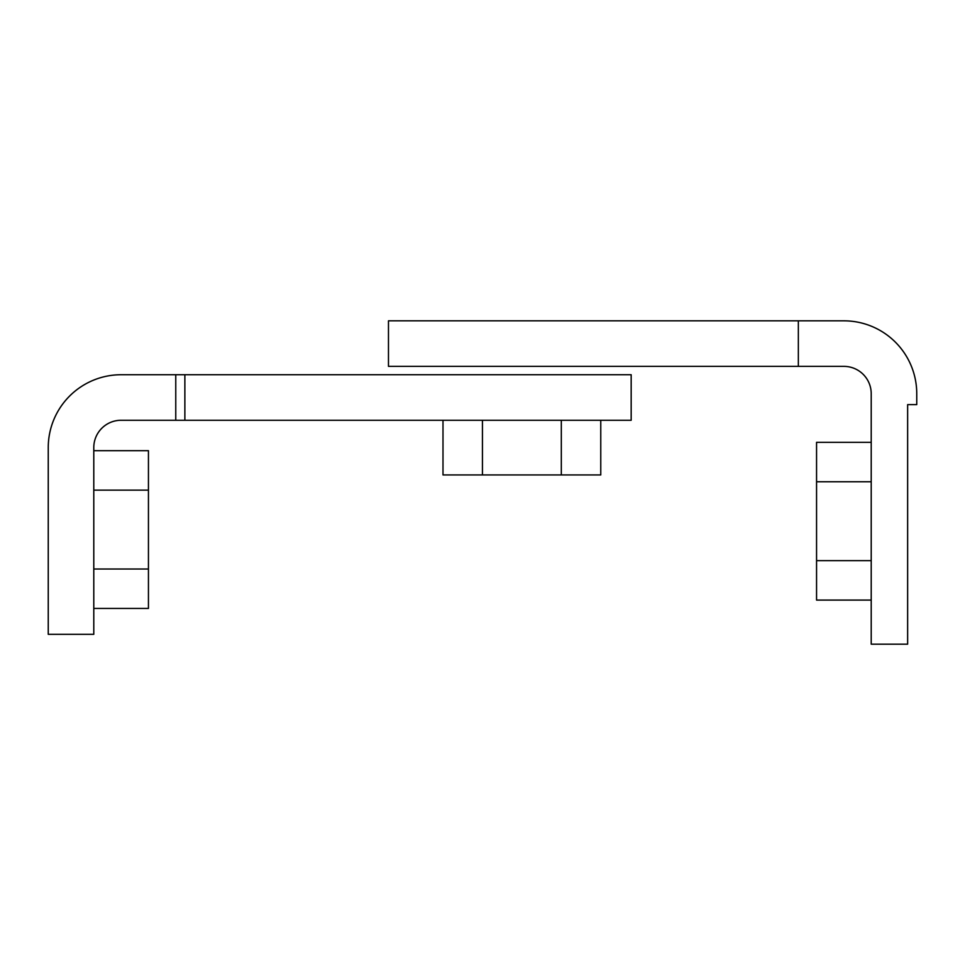 <?xml version="1.0" encoding="UTF-8"?>
<svg xmlns="http://www.w3.org/2000/svg" width="965" height="965" viewBox="0 0 965 965"><rect width="100%" height="100%" fill="white"/><g stroke="black" fill="none" stroke-linecap="round" stroke-linejoin="round"><path stroke-width="1.45" d="M48.25 634.319L48.25 447.591A72.87 72.87 0 0 1 121.12 374.734L631.17 374.734L631.17 420.27L121.12 420.27A27.322 27.322 0 0 0 93.786 447.591L93.786 634.319L48.25 634.319M175.763 420.27L175.763 374.734M442.995 420.27L442.995 474.925L600.761 474.925L600.761 420.27M482.44 420.27L482.44 474.925M561.316 420.27L561.316 474.925M93.786 608.445L148.441 608.445L148.441 450.691L93.786 450.691M93.786 569.012L148.441 569.012M93.786 490.136L148.441 490.136M871.214 442.332L816.559 442.332L816.559 600.085L871.214 600.085M871.214 481.764L816.559 481.764M871.214 560.653L816.559 560.653M907.643 644.174L907.643 404.625L916.75 404.625L916.75 393.696A72.87 72.87 0 0 0 843.88 320.826L798.345 320.826L798.345 366.374L843.88 366.374A27.322 27.322 0 0 1 871.214 393.696L871.214 644.174L907.643 644.174M798.345 320.826L388.473 320.826L388.473 366.374L798.345 366.374M184.87 374.734L184.87 420.27"/></g></svg>
